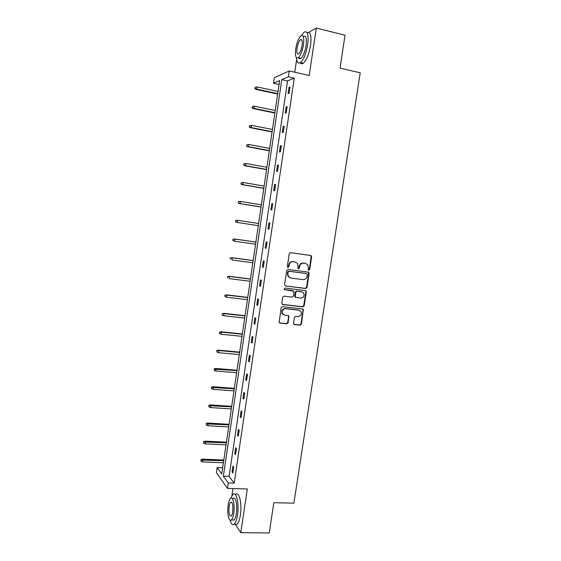 <?xml version="1.0" encoding="UTF-8"?>
<svg xmlns="http://www.w3.org/2000/svg" width="561" height="561" viewBox="0 0 561 561"><rect width="100%" height="100%" fill="white"/><g stroke="black" fill="none" stroke-linecap="round" stroke-linejoin="round"><path stroke-width="0.84" d="M308.809 270.241L309.714 269.511L311.643 256.868L310.71 255.521L290.549 252.681L289.238 253.726L287.316 266.503L287.982 267.45L288.901 266.713L289.146 265.065C289.721 262.765 291.117 261.65 293.34 261.714L295.023 261.945L297.344 263.34L298.038 266.265L297.94 268.544L298.445 268.852L299.357 268.116L299.609 266.475C300.177 264.189 301.559 263.074 303.76 263.144L305.436 263.368L307.687 264.708L308.41 267.667L308.164 269.301L308.809 270.241M308.515 270.129L309.272 269.392L311.194 256.777L310.514 255.493M287.688 267.345L288.487 266.601L288.733 264.953L289.146 265.065M298.15 268.74L298.929 268.004L299.181 266.363L299.609 266.475M235.255 524.262L240.767 532.67L269.231 532.95L273.838 502.684L293.887 503.161L360.225 72.811L340.022 68.112L345.036 35.203L316.306 28.05L308.641 32.321M293.557 323.318L294.49 324.616L300.1 325.226L301.39 324.167L303.326 309.42L302.575 308.957L282.435 306.636L281.124 307.694L279.161 322.533L279.967 323.059L286.832 323.795L288.13 322.729L288.873 315.934L284.693 315.058L282.576 313.704C281.664 310.787 282.688 309.118 285.654 308.697L298.915 310.219L300.934 311.474C301.93 314.391 300.934 316.074 297.954 316.537L295.752 316.292L294.462 317.351L293.557 323.318M279.076 84.487L273.473 83.259L274.28 77.755L289.224 70.967L309.202 75.476L316.306 28.05M289.224 70.967L288.361 76.794L281.776 79.655L223.362 476.17L228.299 482.979L227.5 488.393L216.364 472.706L217.121 467.572L221.756 473.968L279.644 80.581L273.473 83.259M294.28 78.112L287.569 80.938L229.098 476.373L234.161 483.168L294.28 78.112L288.361 76.794M234.161 483.168L228.299 482.979M240.767 532.67L247.303 488.989L227.5 488.393M305.696 288.501L306.979 287.449L309.111 273.459L308.185 272.127L288.031 269.441L286.713 270.493L284.588 284.637L285.542 285.977L305.696 288.501L305.261 288.354L306.544 287.309L308.676 273.34L308.08 272.113M306.306 291.895L304.181 305.836L302.891 306.888L282.751 304.546L281.797 303.221L282.702 297.197L284.013 296.138L292.232 297.127L293.529 296.068L293.95 291.222L284.637 289.7L284.097 289.357L284.89 288.024L305.38 290.57L306.306 291.895L305.871 291.741L303.746 305.668L304.181 305.836M296.636 59.48L294.749 72.208M232.969 488.561L231.91 495.686M222.668 467.79L217.121 467.572M229.098 476.373L223.362 476.17M287.569 80.938L281.776 79.655M232.051 471.983L232.92 466.114L233.727 467.138L232.85 473.028L232.051 471.983L233.004 472.018M234.764 453.66L235.634 447.776L236.454 448.737L235.578 454.641L234.764 453.66L235.718 453.709M237.485 435.287L238.362 429.382L239.189 430.266L238.313 436.192L237.485 435.287L238.439 435.336M240.213 416.844L241.09 410.918L241.931 411.739L241.055 417.686L240.213 416.844L241.167 416.9M242.955 398.338L243.832 392.398L244.687 393.149L243.804 399.109L242.955 398.338L243.909 398.408M245.704 379.776L246.588 373.808L247.45 374.496L246.567 380.477L245.704 379.776L246.658 379.853M248.46 361.151L249.35 355.162L250.227 355.779L249.336 361.782L248.46 361.151L249.414 361.235M251.23 342.455L252.12 336.453L253.004 336.993L252.113 343.023L251.23 342.455L252.184 342.554M254.007 323.704L254.897 317.68L255.795 318.15L254.904 324.195L254.007 323.704L254.96 323.802M256.791 304.889L257.688 298.845L258.6 299.244L257.702 305.31L256.791 304.889L257.744 304.995M259.589 286.005L260.486 279.939L261.412 280.269L260.507 286.355L259.589 286.005L260.542 286.124M262.394 267.064L263.291 260.977L264.231 261.23L263.326 267.345L262.394 267.064L263.347 267.19M265.206 248.053L266.11 241.945L267.064 242.128L266.152 248.264L265.206 248.053L266.166 248.186M268.032 228.979L268.936 222.85L269.904 222.962L268.992 229.112L268.032 228.979M270.865 209.842L271.776 203.692L272.751 203.727L271.84 209.898L270.865 209.842M273.712 190.635L274.624 184.464L275.612 184.429L274.694 190.621L273.712 190.635M276.566 171.364L277.478 165.172L278.48 165.06L277.562 171.28L276.566 171.364M279.427 152.031L280.346 145.818L281.356 145.629L280.437 151.87L279.427 152.031M282.295 132.627L283.221 126.393L284.245 126.134L283.319 132.389L282.295 132.627M285.184 113.154L286.11 106.899L287.148 106.562L286.215 112.845L285.184 113.154M288.074 93.617L289.006 87.341L290.058 86.927L289.118 93.231L288.074 93.617M289.006 87.341L289.96 87.551M286.11 106.899L287.064 107.102M283.221 126.393L284.182 126.583M280.346 145.818L281.306 146M277.478 165.172L278.438 165.348M274.624 184.464L275.577 184.632M271.776 203.692L272.73 203.846M268.936 222.85L269.897 222.998M299.181 266.363C299.749 264.084 301.131 262.969 303.326 263.039L304.995 263.263M288.733 264.953C289.301 262.66 290.696 261.545 292.919 261.608L294.602 261.84M285.542 285.977L305.261 288.354M307.365 274.56L306.713 273.628L289.02 271.286L288.102 272.022L287.842 273.761L288.459 276.566L290.871 278.06L302.968 279.623C305.156 279.673 306.537 278.558 307.098 276.285L307.365 274.56M290.1 277.863L288.052 276.44L287.428 273.635L287.688 271.903L288.606 271.166L306.278 273.509M282.267 304.364L302.463 306.72L303.746 305.668M292.772 290.612L284.287 289.56M300.689 298.143C303.718 297.674 304.7 295.963 303.627 293.003L301.657 291.797L297 291.229L295.703 292.274L295.282 297.113L300.689 298.143M302.007 291.867L301.657 291.797M295.591 297.421L294.679 296.103L295.282 292.127L296.573 291.082L301.222 291.65M305.871 291.741L305.352 290.57M299.441 310.331L298.915 310.219M283.635 314.721L282.176 313.522C281.264 310.605 282.288 308.943 285.247 308.522L298.487 310.044M279.42 322.834L286.426 323.599L287.723 322.533L288.627 316.565L288.193 315.457M293.957 324.405L299.679 325.022L300.962 323.97L303.073 310.086L302.624 308.964M255.325 87.158L254.785 88.554L255.325 87.158L257.05 86.92L256.728 89.143L256.075 89.43L277.667 94.052M255.143 88.393L256.728 89.143L277.723 93.638M257.05 86.92L278.053 91.436M256.075 89.43L254.785 88.554M296.439 57.769C296.86 62.418 298.2 64.024 300.465 62.587C303.683 59.55 306.096 53.547 307.687 44.592C308.767 34.691 307.575 30.546 304.097 32.145L301.467 35.49M300.282 62.713C301.054 63.961 302.056 64.136 303.312 63.246C306.558 60.216 308.985 54.235 310.577 45.287C311.657 35.602 310.499 31.416 307.105 32.727M301.103 39.901L301.292 39.515M303.536 36.451C306.04 35.301 306.902 38.288 306.117 45.406C304.974 51.843 303.242 56.163 300.913 58.365C299.974 59.038 299.23 58.863 298.683 57.839M303.459 44.768C304.244 37.636 303.396 34.656 300.906 35.813C298.571 38.078 296.839 42.419 295.724 48.821C294.932 55.897 295.787 58.877 298.291 57.748C300.598 55.546 302.323 51.212 303.459 44.768M297.071 48.113C296.559 52.685 297.113 54.599 298.718 53.87C300.212 52.446 301.32 49.656 302.056 45.504C302.561 40.918 302.014 38.997 300.408 39.733C298.908 41.191 297.793 43.982 297.071 48.113M299.216 57.965L299.258 58.561M230.073 520.152C231.139 524.051 232.499 525.419 234.161 524.247C235.641 522.887 236.756 519.83 237.513 515.068C239.33 503.869 236.384 490.91 233.004 494.297L230.844 498.182M234.821 524.255L237.008 524.29C238.502 522.929 239.624 519.872 240.381 515.124C242.198 503.932 239.21 490.994 235.795 494.374M233.124 498.456C235.578 496.015 237.682 505.377 236.377 513.399C235.83 516.828 235.031 519.03 233.958 520.012L232.401 519.991M233.741 513.35C235.045 505.314 232.976 495.945 230.543 498.385C229.477 499.381 228.671 501.597 228.138 505.026C226.861 512.859 228.839 522.396 231.342 519.97C232.401 518.988 233.201 516.786 233.741 513.35M229.112 506.478C228.586 512.999 229.274 516.211 231.174 516.106C231.861 515.475 232.373 514.051 232.724 511.842C233.243 505.265 232.556 502.053 230.662 502.2C229.975 502.838 229.456 504.269 229.112 506.478M252.527 106.401L251.994 107.768L252.527 106.401L254.252 106.169L253.93 108.385L253.292 108.617L274.869 113.034M252.352 107.635L253.93 108.385L274.925 112.684M254.252 106.169L275.248 110.489M253.292 108.617L251.994 107.768M249.743 125.587L249.217 126.912L249.743 125.587L251.468 125.348L251.146 127.557L250.515 127.74L272.085 131.961M249.568 126.814L251.146 127.557L272.127 131.667M251.468 125.348L272.45 129.479M250.515 127.74L249.217 126.912M246.973 144.703L246.447 145.993L246.973 144.703L248.691 144.465L248.376 146.666L247.745 146.793L269.308 150.825M246.798 145.923L248.376 146.666L269.343 150.586M248.691 144.465L269.666 148.406M247.745 146.793L246.447 145.993M243.867 163.798L243.691 165.018L243.867 163.798L245.928 163.517L245.606 165.712L244.989 165.79L266.545 169.618M244.028 164.969L245.606 165.712L266.573 169.443M244.21 163.756L245.928 163.517L266.889 167.269M244.989 165.79L243.691 165.018M241.118 182.76L241.279 183.952L241.118 182.76L243.165 182.5L242.85 184.688L242.24 184.716L263.789 188.356M241.279 183.952L242.85 184.688L263.803 188.23M241.454 182.739L243.165 182.5L264.126 186.07M242.24 184.716L240.942 183.973M238.376 201.651L238.53 202.879L238.376 201.651L240.417 201.427L240.101 203.608L239.505 203.58L261.04 207.03M238.53 202.879L240.101 203.608L261.047 206.96M238.706 201.665L240.417 201.427L261.37 204.807M239.505 203.58L238.201 202.865M236.77 222.38L258.298 225.641L236.77 222.38L235.466 221.693L235.971 220.522L235.466 221.693M235.641 220.487L237.682 220.291L258.621 223.481M235.971 220.522L237.682 220.291L237.366 222.458L235.795 221.735M232.92 239.252L233.067 240.522L232.92 239.252L234.947 239.084L234.631 241.251L255.564 244.231M233.067 240.522L234.631 241.251L232.745 240.459M233.243 239.323L234.947 239.084L255.879 242.093M234.365 238.965L255.886 242.057M230.206 257.962L230.354 259.252L230.206 257.962L232.226 257.822L231.917 259.974L252.836 262.779M230.522 258.06L232.226 257.822L253.151 260.641M231.651 257.646L253.165 260.549M227.5 276.608L227.64 277.926L227.5 276.608L229.519 276.489L229.204 278.642L250.115 281.257M227.815 276.727L229.519 276.489L250.43 279.133M228.951 276.271L250.451 278.985M224.807 295.184L224.94 296.531L224.807 295.184L226.812 295.1L226.504 297.246L247.408 299.679M225.115 295.338L226.812 295.1L247.717 297.561M226.251 294.827L247.745 297.358M226.504 297.246L224.94 296.531M222.121 313.704L222.254 315.072L222.121 313.704L224.12 313.648L223.811 315.78L244.701 318.045M222.422 313.887L224.12 313.648L245.017 315.927M223.566 313.326L245.052 315.675M223.811 315.78L222.254 315.072M219.442 332.168L219.568 333.557L219.442 332.168L220.894 331.761L221.434 332.133L221.125 334.265L242.008 336.341M219.744 332.371L221.434 332.133L242.324 334.237M220.894 331.761L242.366 333.928M221.125 334.265L219.568 333.557M216.77 350.562L216.897 351.978L216.77 350.562L218.222 350.141L218.755 350.555L218.446 352.68L239.33 354.58M217.065 350.8L218.755 350.555L239.638 352.483M218.222 350.141L239.687 352.119M218.446 352.68L216.897 351.978M214.113 368.9L214.232 370.337L214.113 368.9L215.564 368.451L216.09 368.921L215.782 371.038L236.651 372.763M214.4 369.159L236.959 370.667M215.564 368.451L237.023 370.253M215.782 371.038L214.232 370.337M211.462 387.174L211.581 388.633L211.462 387.174L212.914 386.711L213.432 387.223L213.124 389.334L233.986 390.884M211.749 387.462L234.295 388.794M212.914 386.711L234.358 388.331M213.124 389.334L211.581 388.633M208.818 405.393L208.93 406.872L208.818 405.393L210.27 404.902L210.782 405.463L210.48 407.567L231.328 408.948M209.099 405.708L231.63 406.865M210.27 404.902L231.707 406.346M210.48 407.567L208.93 406.872M206.182 423.548L206.294 425.056L206.182 423.548L207.64 423.036L208.145 423.646L207.836 425.743L228.678 426.949M206.462 423.892L228.986 424.873M207.64 423.036L229.063 424.305M207.836 425.743L206.294 425.056M203.559 441.647L203.664 443.169L203.559 441.647L205.01 441.114L205.508 441.773L205.207 443.856L226.034 444.894M203.832 442.012L226.342 442.825M205.01 441.114L226.434 442.201M205.207 443.856L203.664 443.169M200.943 459.683L201.041 461.233L200.943 459.683L202.395 459.129L202.886 459.831L202.584 461.913L223.404 462.776M201.21 460.076L223.706 460.714M202.395 459.129L223.804 460.048M202.584 461.913L201.041 461.233M309.272 269.392L309.714 269.511M288.487 266.601L288.901 266.713M298.929 268.004L299.357 268.116M303.326 263.039L303.76 263.144M292.919 261.608L293.34 261.714M311.194 256.777L311.643 256.868M308.676 273.34L309.111 273.459M306.544 287.309L306.979 287.449M288.606 271.166L289.02 271.286M287.688 271.903L288.102 272.022M287.428 273.635L287.842 273.761M302.463 306.72L302.891 306.888M282.344 304.378L282.751 304.546M296.573 291.082L297 291.229M295.282 292.127L295.703 292.274M294.679 296.103L295.1 296.257M285.247 308.522L285.654 308.697M288.627 316.565L289.034 316.748M287.723 322.533L288.13 322.729M286.426 323.599L286.832 323.795M279.567 322.863L279.967 323.059M303.073 310.086L303.508 310.261M300.962 323.97L301.39 324.167M299.679 325.022L300.1 325.226M294.076 324.419L294.49 324.616M310.955 255.83L311.404 255.921M308.452 272.429L308.894 272.548M288.052 276.44L288.459 276.566M294.862 296.958L295.282 297.113M305.675 290.864L306.11 291.012M282.176 313.522L282.576 313.704M288.466 315.752L288.873 315.934M302.898 309.244L303.326 309.42M301.839 40.083L300.408 39.733M300.913 58.365L298.291 57.748M300.465 62.587L303.312 63.246M231.665 502.221L230.662 502.2M233.958 520.012L231.342 519.97M234.161 524.247L237.008 524.29"/></g></svg>
